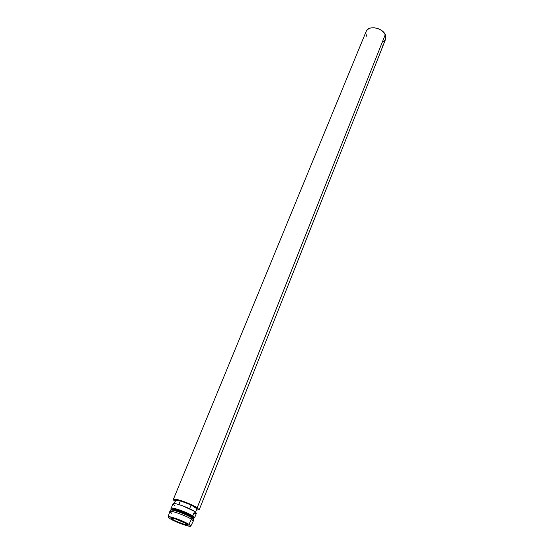 <?xml version="1.0" encoding="UTF-8"?>
<svg xmlns="http://www.w3.org/2000/svg" width="554" height="554" viewBox="0 0 554 554"><rect width="100%" height="100%" fill="white"/><g stroke="black" fill="none" stroke-linecap="round" stroke-linejoin="round"><path stroke-width="0.83" d="M172.744 519.507L173.243 518.281L172.744 519.507L176.359 521.369L185.105 524.59L187.522 524.721L186.206 523.537L187.515 524.763C187.467 525.836 176.622 521.972 172.744 519.507L171.373 518.239C171.366 517.145 182.398 521.072 186.206 523.537L174.932 518.731L171.511 518.129L172.744 519.507M366.166 31.405L367.565 29.48L370.391 28.046L374.068 27.735L378.036 28.6L381.664 30.512L384.393 33.171L385.792 36.155L385.667 39.002L385.272 34.653L197.169 507.789L385.272 34.653C382.385 27.548 368.188 25.165 366.18 31.377L173.333 499.424C173.388 497.437 191.172 503.655 197.169 507.789L199.191 509.812L196.428 510.012L199.177 509.874L197.169 507.789L191.386 504.68L183.81 501.55L177.093 499.507L173.541 499.23L173.561 500.089L175.237 501.46L173.326 499.431M172.973 503.78L171.124 508.288C171.138 506.585 187.266 512.277 192.75 515.947L194.572 511.384C189.108 507.672 173.014 502.028 172.973 503.78L176.38 503.884L182.46 505.754L194.572 511.384L192.75 515.947C186.158 511.55 167.301 505.47 171.56 509.078M172.619 509.895L172.204 509.604L172.619 509.895M171.602 509.618L172.024 510.054C167.433 506.418 185.569 512.194 191.968 516.446L192.75 515.947L191.968 516.446C186.76 512.976 171.491 507.582 171.47 509.188L171.207 509.832C171.221 508.233 186.49 513.634 191.705 517.097L191.968 516.446L191.705 517.097C187.758 514.5 177.01 510.248 173.021 509.694L171.207 509.832M171.117 511.314C169.759 510.192 170.126 509.784 172.232 510.089C176.442 510.67 187.799 515.165 191.968 517.907L191.705 517.097L191.968 517.907C186.469 514.25 170.334 508.544 170.32 510.227L169.787 511.522C169.794 509.853 185.936 515.573 191.449 519.216L191.968 517.907L191.449 519.216C185.805 515.49 169.282 509.694 169.773 511.598L168.104 516.868M171.795 513.426L169.787 511.522M188.983 524.368L191.449 519.216L188.983 524.368L190.638 525.628L190.825 526.03L189.89 526.293L183.72 524.728L177.225 522.242L170.036 518.696L168.07 516.965C167.578 515.199 183.512 520.822 188.983 524.368L190.777 526.141C190.244 527.436 175.389 522.097 170.036 518.696L168.312 517.415L168.271 516.75L173.077 517.588L181.719 520.76L188.983 524.368M194.316 513.413L196.144 513.454M196.421 513.191L194.572 511.384L196.407 513.246L194.606 517.782L192.75 515.947C194.842 517.318 195.174 518.018 193.741 518.038M172.959 503.891L174.946 505.74M190.818 526.051L193.277 521.092L191.449 519.216L193.318 521.03L193.831 519.728L192.563 518.302C194.288 519.541 194.267 520.095 192.508 519.95M193.381 518.946L191.705 517.097L193.381 518.946M193.471 518.828L193.734 518.184L191.968 516.446C194.032 517.803 194.288 518.461 192.73 518.419L193.339 518.399M192.418 517.893L192.917 517.976L192.418 517.893M175.597 500.587L174.385 503.531L175.597 500.587L180.341 500.837L178.831 504.542L180.341 500.837L191.109 504.978L189.613 508.717L191.109 504.978L196.912 508.787L195.59 512.111L196.912 508.787L191.109 504.978L180.341 500.837L175.597 500.587M382.966 45.137L382.689 46.266L382.973 45.137M382.821 46.169L382.509 46.945L382.821 46.169M385.037 40.234L382.759 42.09M366.526 36.142L365.813 33.192L366.028 31.807M382.426 47.18L382.198 47.713M382.163 47.713L381.886 48.24M172.232 510.089L173.021 509.694M192.563 518.302L192.266 517.471M199.177 509.867L382.495 47.035M385.584 39.223L382.551 46.875"/></g></svg>
